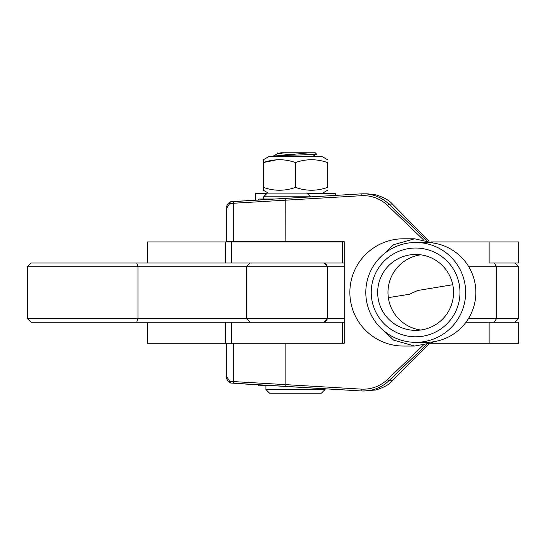 <?xml version="1.0" encoding="UTF-8"?>
<svg xmlns="http://www.w3.org/2000/svg" width="546" height="546" viewBox="0 0 546 546"><rect width="100%" height="100%" fill="white"/><g stroke="black" fill="none" stroke-linecap="round" stroke-linejoin="round"><path stroke-width="0.82" d="M231.374 201.754A1.85 1.85 84.8 0 0 229.634 203.603L226.269 208.941L226.269 241.557L344.198 241.557L344.198 343.277L226.269 343.277L226.269 375.935L226.269 343.277L147.529 343.277L147.529 322.195M489.134 343.277L489.134 322.195L518.7 322.195L518.7 343.277L430.282 343.277M489.134 322.195L466.004 322.195L489.134 322.195M344.198 241.933L147.529 241.933L147.529 263.015M489.134 241.933L489.134 263.015L518.7 263.015L518.7 241.933L431.272 241.933M250.095 263.015L246.396 266.714L27.3 266.714L30.999 263.015L344.198 263.015L342.362 263.015L342.362 241.933M468.502 318.495L518.7 318.495L515.001 322.195M27.3 266.714L27.3 318.495L344.198 318.495M342.362 343.277L342.362 322.195L344.198 322.195L30.999 322.195L27.3 318.495M515.001 263.015L518.7 266.714L468.727 266.714M344.198 266.714L246.396 266.714L246.396 318.495L250.095 322.195M324.071 322.195L327.764 318.495L327.764 266.714L324.071 263.015M423.225 239.612L387.599 205.439A35.135 35.128 -90 0 0 361.206 195.721L233.49 203.249A1.85 1.85 84.8 0 1 235.23 201.406L361.138 193.878A36.985 36.978 90 0 1 388.916 204.102L426.815 240.452M409.48 294.253L417.649 290.506L409.48 294.253L388.349 297.652M377.429 260.394L393.584 244.69L414.591 238.786L403.48 238.786A53.631 53.617 -90 0 0 349.863 292.417A53.631 53.617 -90 0 0 403.48 346.048L414.591 346.048L393.625 340.172L377.429 324.44M429.047 343.707L392.096 381.115C389.127 384.555 383.749 387.503 375.962 389.96L363.322 391.025A36.985 36.978 90 0 1 361.138 390.956L235.23 383.435A1.85 1.85 -84.8 0 1 233.49 381.586L285.886 384.65L285.886 343.277L344.198 343.277M341.714 241.557L344.198 241.557M231.374 383.08A1.85 1.85 -84.8 0 1 231.313 383.074C228.774 383.319 225.45 377.689 226.269 375.907L229.634 381.238L233.49 381.586L233.49 343.277M429.047 241.134L392.096 203.719C389.148 200.3 383.77 197.352 375.962 194.874L367.165 193.81L361.138 193.878L361.206 195.721M452.757 284.719L417.649 290.506L452.757 284.719M285.886 241.557L285.817 198.341L231.313 201.761C228.774 201.522 225.45 207.152 226.269 208.927L226.269 241.557M392.478 380.733L388.916 380.733A36.985 36.978 90 0 1 361.138 390.956L231.313 383.074A1.85 1.85 -84.8 0 1 229.634 381.238M415.608 336.807A44.383 44.376 -90 0 0 459.978 292.417A44.383 44.376 -90 0 0 415.608 248.034A44.383 44.376 -90 0 0 371.232 292.417A44.383 44.376 -90 0 0 415.608 336.807M415.731 242.485A49.932 49.918 90 0 1 465.649 292.417A49.932 49.918 90 0 1 415.731 342.349L425.928 342.349A49.932 49.918 -90 0 0 475.853 292.417A49.932 49.918 -90 0 0 425.928 242.485L415.731 242.485A49.932 49.918 90 0 0 365.806 292.417A49.932 49.918 90 0 0 415.731 342.349M420.768 254.825A37.947 37.94 -90 0 0 420.768 330.016M415.608 254.47A37.947 37.94 -90 0 0 377.668 292.417A37.947 37.94 -90 0 0 415.608 330.371A37.947 37.94 -90 0 0 453.549 292.417A37.947 37.94 -90 0 0 415.608 254.47M263.595 196.806L267.294 193.107L306.866 193.107L310.565 196.806L263.595 196.806L263.595 199.024M315.008 241.933L315.376 241.557M259.152 241.933L258.784 241.557M335.244 195.413L335.244 193.475L307.241 193.475M266.926 193.475L255.719 193.475L255.719 200.136M268.352 193.107L263.445 190.274L263.445 162.551C274.099 158.797 284.773 158.797 295.482 162.551C306.129 158.797 316.81 158.797 327.511 162.551L327.511 187.415C316.864 191.168 306.183 191.168 295.482 187.415L295.482 162.551M321.963 193.475L327.511 190.274M327.511 159.691L321.963 156.49L268.994 156.49L263.445 159.691L263.445 162.551L263.445 159.691M295.482 187.415C284.828 191.168 274.153 191.168 263.445 187.415M276.747 159.78L263.445 162.551M280.733 152.791L315.267 152.791L316.646 154.17C317.929 154.627 295.065 155.044 281.661 155.46L273.785 156.033L273.082 156.197L273.389 156.49M325.068 389.51L321.369 393.209L269.587 393.209L265.888 389.51L325.068 389.51L325.068 388.82M265.888 389.51L265.888 385.81M318.966 241.557L318.966 241.933M283.381 152.791L278.303 153.576L290.786 154.634M312.66 156.176L312.189 156.49M308.961 152.791L281.661 155.46M312.653 156.347L316.646 154.17M277.068 152.791L278.303 153.576M274.297 385.81L259.152 385.81L258.19 384.848M258.19 199.986L259.152 199.024L274.297 199.024M431.729 343.277L431.729 342.724M225.491 343.277L225.491 322.195M225.491 241.933L225.491 263.015M136.753 263.015L137.967 266.714L137.967 318.495L136.753 322.195M494.314 263.015L496.532 266.714L496.532 318.495L494.314 322.195M325.327 322.195L327.225 319.041M327.225 266.168L325.327 263.015M285.817 386.493L285.886 384.65L361.206 389.114A35.135 35.128 -90 0 0 387.599 379.395L423.225 345.222M426.815 344.383L388.916 380.733L387.599 379.395M233.49 241.557L233.49 203.249L229.634 203.603M392.478 204.102L388.916 204.102L387.599 205.439M363.322 391.025L361.138 390.956L361.206 389.114M518.7 266.714L518.7 318.495M231.6 343.277L231.6 322.195M231.6 241.933L231.6 263.015M434.179 341.666L431.115 342.97L414.585 346.048M434.172 243.168L414.585 238.786M285.817 198.341L361.138 193.878M278.296 153.399L273.082 156.197M312.817 156.258L313.247 156.49"/></g></svg>
